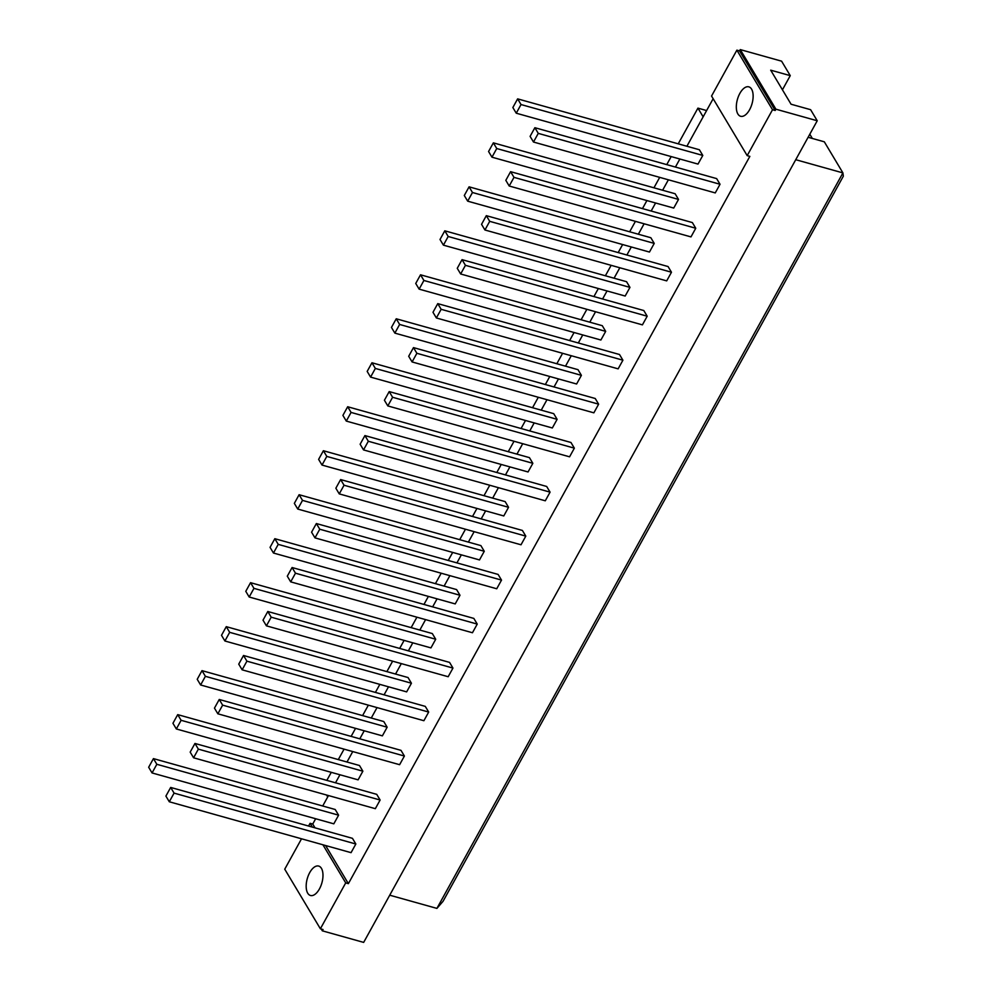 <?xml version="1.0" encoding="UTF-8"?>
<svg xmlns="http://www.w3.org/2000/svg" width="992" height="992" viewBox="0 0 992 992"><rect width="100%" height="100%" fill="white"/><g stroke="black" fill="none" stroke-linecap="round" stroke-linejoin="round"><path stroke-width="1.49" d="M496.744 148.527L491.97 157.182L673.729 208.072L678.516 199.417L496.744 148.527L493.359 142.848L675.118 193.738L678.516 199.417M491.97 157.182L488.572 151.516L493.359 142.848M509.206 186.012L505.821 180.346L510.595 171.678L513.992 177.357L509.206 186.012L690.978 236.902L695.752 228.247L513.992 177.357M510.595 171.678L692.354 222.568L695.752 228.247M472.465 192.51L467.691 201.165L649.45 252.055L654.236 243.4L472.465 192.51L469.08 186.831L650.839 237.72L654.236 243.4M467.691 201.165L464.293 195.498L469.08 186.831M484.927 229.995L481.542 224.328L486.316 215.661L489.713 221.34L484.927 229.995L666.698 280.885L671.472 272.23L489.713 221.34M486.316 215.661L668.075 266.55L671.472 272.23M448.186 236.493L443.412 245.148L625.171 296.038L629.957 287.382L448.186 236.493L444.8 230.814L626.56 281.703L629.957 287.382M443.412 245.148L440.014 239.481L444.8 230.814M460.648 273.978L457.262 268.311L462.036 259.644L465.434 265.323L460.648 273.978L642.419 324.868L647.193 316.212L465.434 265.323M462.036 259.644L643.796 310.533L647.193 316.212M423.906 280.476L419.132 289.131L600.892 340.02L605.678 331.365L423.906 280.476L420.521 274.796L602.28 325.686L605.678 331.365M419.132 289.131L415.735 283.464L420.521 274.796M436.368 317.961L432.983 312.294L437.757 303.626L441.155 309.306L436.368 317.961L618.14 368.85L622.914 360.195L441.155 309.306M437.757 303.626L619.516 354.516L622.914 360.195M399.627 324.458L394.853 333.114L576.612 384.003L581.399 375.348L399.627 324.458L396.242 318.779L578.001 369.669L581.399 375.348M394.853 333.114L391.456 327.434L396.242 318.779M412.089 361.944L408.692 356.277L413.478 347.609L416.876 353.288L412.089 361.944L593.861 412.833L598.635 404.178L416.876 353.288M413.478 347.609L595.237 398.499L598.635 404.178M375.348 368.441L370.574 377.096L552.333 427.986L557.12 419.331L375.348 368.441L371.95 362.762L553.722 413.652L557.12 419.331M370.574 377.096L367.176 371.417L371.95 362.762M387.81 405.926L384.412 400.26L389.199 391.592L392.596 397.271L387.81 405.926L569.582 456.816L574.356 448.161L392.596 397.271M389.199 391.592L570.958 442.482L574.356 448.161M351.069 412.424L346.295 421.079L528.054 471.969L532.84 463.314L351.069 412.424L347.671 406.745L529.443 457.634L532.84 463.314M346.295 421.079L342.897 415.4L347.671 406.745M363.531 449.909L360.133 444.23L364.92 435.575L368.317 441.254L363.531 449.909L545.29 500.799L550.076 492.144L368.317 441.254M364.92 435.575L546.679 486.464L550.076 492.144M326.79 456.407L322.016 465.062L503.775 515.952L508.549 507.296L326.79 456.407L323.392 450.728L505.164 501.617L508.549 507.296M322.016 465.062L318.618 459.383L323.392 450.728M339.252 493.892L335.854 488.213L340.64 479.558L344.038 485.237L339.252 493.892L521.011 544.782L525.797 536.126L344.038 485.237M340.64 479.558L522.4 530.447L525.797 536.126M302.51 500.39L297.736 509.045L479.496 559.934L484.27 551.279L302.51 500.39L299.113 494.71L480.884 545.6L484.27 551.279M297.736 509.045L294.339 503.366L299.113 494.71M314.972 537.875L311.575 532.196L316.361 523.54L319.759 529.22L314.972 537.875L496.732 588.764L501.518 580.109L319.759 529.22M316.361 523.54L498.12 574.43L501.518 580.109M278.231 544.372L273.457 553.028L455.216 603.917L459.99 595.262L278.231 544.372L274.834 538.693L456.605 589.583L459.99 595.262M273.457 553.028L270.06 547.348L274.834 538.693M290.693 581.858L287.296 576.178L292.082 567.523L295.48 573.202L290.693 581.858L472.452 632.747L477.239 624.092L295.48 573.202M292.082 567.523L473.841 618.413L477.239 624.092M253.952 588.355L249.178 597.01L430.937 647.9L435.711 639.245L253.952 588.355L250.554 582.676L432.326 633.566L435.711 639.245M249.178 597.01L245.78 591.331L250.554 582.676M266.414 625.84L263.016 620.161L267.803 611.506L271.188 617.185L266.414 625.84L448.173 676.73L452.96 668.075L271.188 617.185M267.803 611.506L449.562 662.396L452.96 668.075M229.673 632.338L224.899 640.993L406.658 691.883L411.432 683.228L229.673 632.338L226.275 626.659L408.047 677.548L411.432 683.228M224.899 640.993L221.501 635.314L226.275 626.659M242.135 669.823L238.737 664.144L243.524 655.489L246.909 661.168L242.135 669.823L423.894 720.713L428.68 712.058L246.909 661.168M243.524 655.489L425.283 706.378L428.68 712.058M205.394 676.321L200.62 684.976L382.379 735.866L387.153 727.21L205.394 676.321L201.996 670.642L383.768 721.531L387.153 727.21M200.62 684.976L197.222 679.297L201.996 670.642M217.856 713.806L214.458 708.127L219.244 699.472L222.63 705.151L217.856 713.806L399.615 764.696L404.401 756.04L222.63 705.151M219.244 699.472L401.004 750.361L404.401 756.04M181.114 720.304L176.34 728.959L358.1 779.848L362.874 771.193L181.114 720.304L177.717 714.624L359.488 765.514L362.874 771.193M176.34 728.959L172.943 723.28L177.717 714.624M193.576 757.789L190.179 752.11L194.965 743.454L198.35 749.134L193.576 757.789L375.336 808.678L380.122 800.023L198.35 749.134M194.965 743.454L376.724 794.344L380.122 800.023M521.023 104.544L516.249 113.2L698.008 164.089L702.795 155.434L521.023 104.544L517.638 98.865L699.397 149.755L702.795 155.434M516.249 113.2L512.852 107.533L517.638 98.865M174.071 793.116L169.297 801.772L351.056 852.661L355.843 844.006L174.071 793.116L170.686 787.437L352.445 838.327L355.843 844.006M169.297 801.772L165.9 796.092L170.686 787.437M538.272 133.374L533.485 142.03L715.257 192.919L720.031 184.264L538.272 133.374L534.874 127.708L716.633 178.597L720.031 184.264M533.485 142.03L530.1 136.363L534.874 127.708M327.72 796.923L326.591 795.026M706.614 110.558L697.934 108.128L703.142 116.845M697.934 108.128L678.23 143.828M671.187 156.587L666.748 164.622M659.705 177.37L653.939 187.81M646.908 200.57L642.469 208.605M635.426 221.352L629.66 231.793M622.629 244.553L618.19 252.588M611.146 265.335L605.38 275.776M598.35 288.536L593.91 296.571M586.867 309.318L581.101 319.759M574.07 332.518L569.631 340.554M562.588 353.301L556.822 363.742M549.791 376.489L545.352 384.536M538.309 397.284L532.543 407.724M525.512 420.472L521.073 428.519M514.03 441.266L508.264 451.707M501.233 464.454L496.794 472.502M489.75 485.249L483.984 495.69M476.954 508.437L472.514 516.485M465.471 529.232L459.705 539.673M452.674 552.42L448.235 560.468M441.192 573.215L435.426 583.656M428.395 596.403L423.956 604.45M416.913 617.198L411.147 627.638M404.116 640.386L399.677 648.433M392.634 661.18L386.868 671.621M379.837 684.368L375.398 692.416M368.354 705.163L362.588 715.604M355.558 728.351L351.118 736.399M344.075 749.146L338.309 759.587M331.278 772.334L326.839 780.369M809.807 134.205L812.349 138.458M389.72 895.193L436.902 908.399L443.064 901.294L843.336 176.192L842.915 172.906L824.315 141.806L808.12 137.28M747.187 155.632L711.549 96.038L736.882 50.158L772.52 109.74L747.187 155.632L749.853 156.376L348.378 883.649L345.712 882.892L320.379 928.785L284.741 869.19L301.531 838.786M736.882 50.158L739.548 50.902L775.186 110.484L772.52 109.74M775.186 110.484L775.905 109.194L740.268 49.6L739.548 50.902M321.433 868.347A15.277 7.614 105.6 0 1 320.825 886.005A15.277 7.614 105.6 0 1 310.459 895.491A15.277 7.614 105.6 0 1 307.247 878.726A15.277 7.614 105.6 0 1 318.692 866.066A15.277 7.614 105.6 0 1 321.433 868.347M308.562 826.038L310.074 823.31L312.344 827.105M322.921 844.775L345.712 882.892M320.379 928.785L323.045 929.529L322.338 930.831L363.667 942.4L817.234 120.764L775.905 109.194M751.589 89.144A15.277 7.614 105.6 0 1 750.981 106.789A15.277 7.614 105.6 0 1 740.602 116.275A15.277 7.614 105.6 0 1 737.391 99.51A15.277 7.614 105.6 0 1 748.848 86.85A15.277 7.614 105.6 0 1 751.589 89.144M817.234 120.764L810.613 109.69L791.058 104.222L770.697 70.172L790.252 75.64L781.597 61.169L740.268 49.6M782.44 89.801L790.252 75.64M795.733 159.7L842.915 172.906L436.902 908.399M321.259 929.033L322.338 930.831M310.074 823.31L312.74 824.054L315.01 827.849M713.149 98.716L686.898 146.258M679.867 159.018L675.428 167.053M668.385 179.8L662.619 190.241M655.588 203L651.149 211.036M644.106 223.783L638.34 234.224M631.309 246.983L626.87 255.018M619.826 267.766L614.06 278.206M607.03 290.966L602.59 299.001M595.547 311.748L589.781 322.189M582.75 334.936L578.311 342.984M571.268 355.731L565.502 366.172M558.471 378.919L554.032 386.967M546.989 399.714L541.223 410.155M534.192 422.902L529.753 430.95M522.71 443.697L516.944 454.138M509.913 466.885L505.474 474.932M498.43 487.68L492.664 498.12M485.634 510.868L481.194 518.915M474.151 531.662L468.385 542.103M461.354 554.85L456.915 562.898M449.872 575.645L444.106 586.086M437.075 598.833L432.636 606.881M425.593 619.628L419.827 630.069M412.796 642.816L408.357 650.864M401.314 663.611L395.548 674.052M388.504 686.799L384.078 694.846M377.034 707.594L371.268 718.034M364.225 730.782L359.798 738.817M352.755 751.576L346.989 762.017M339.946 774.764L335.519 782.8M328.476 795.559L322.71 806M315.667 818.747L312.74 824.054M325.587 845.531L348.378 883.649M153.438 758.607L335.209 809.497L338.594 815.176L333.82 823.831L152.061 772.942L148.664 767.262L153.438 758.607L156.835 764.286L152.061 772.942M156.835 764.286L338.594 815.176"/></g></svg>
